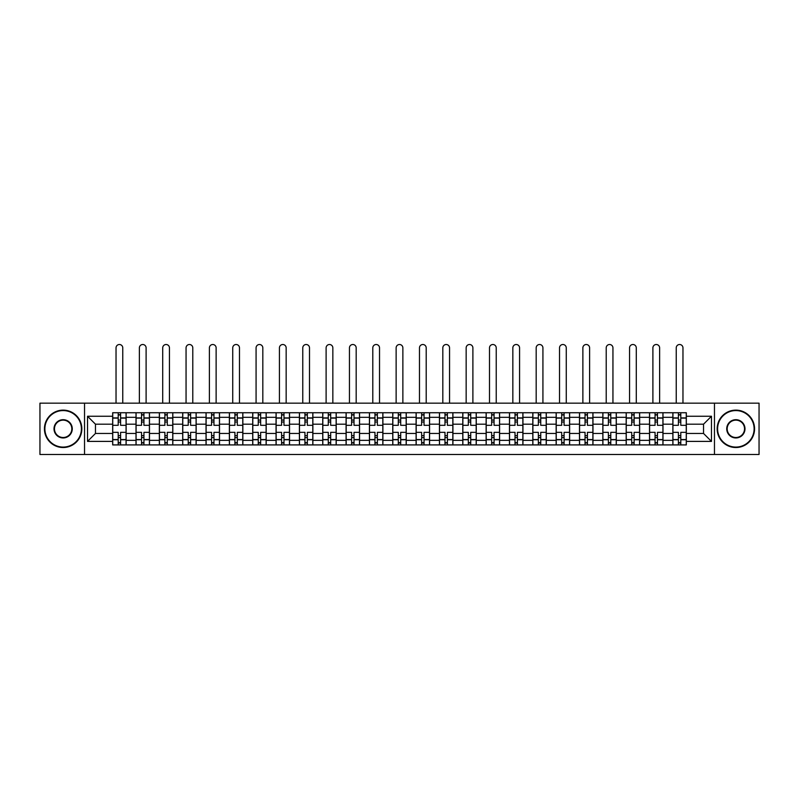<?xml version="1.0" encoding="UTF-8"?>
<svg xmlns="http://www.w3.org/2000/svg" width="799" height="799" viewBox="0 0 799 799"><rect width="100%" height="100%" fill="white"/><g stroke="black" fill="none" stroke-linecap="round" stroke-linejoin="round"><path stroke-width="1.2" d="M714.466 454.491L759.05 454.491L759.05 403.165L39.95 403.165L39.95 454.491L714.466 454.491L714.466 403.165M136.01 444.913L136.01 417.308L126.132 417.308L126.132 444.913M126.132 417.308L126.132 412.743M136.01 417.308L136.01 412.743M149.473 412.743L149.473 444.913M159.351 444.913L159.351 412.743M172.814 412.743L172.814 444.913M182.691 444.913L182.691 412.743M196.155 412.743L196.155 444.913M206.032 444.913L206.032 412.743M219.505 412.743L219.505 444.913M229.373 444.913L229.373 412.743M242.846 412.743L242.846 444.913M252.714 444.913L252.714 412.743M266.187 412.743L266.187 444.913M276.054 444.913L276.054 412.743M289.528 412.743L289.528 444.913M299.405 444.913L299.405 412.743M312.868 412.743L312.868 444.913M322.746 444.913L322.746 412.743M336.209 412.743L336.209 444.913M346.087 444.913L346.087 412.743M359.55 412.743L359.55 444.913M369.428 444.913L369.428 412.743M382.891 412.743L382.891 444.913M392.768 444.913L392.768 412.743M406.232 412.743L406.232 444.913M416.109 444.913L416.109 412.743M429.572 412.743L429.572 444.913M439.45 444.913L439.45 412.743M452.913 412.743L452.913 444.913M462.791 444.913L462.791 412.743M476.254 412.743L476.254 444.913M486.132 444.913L486.132 412.743M499.595 412.743L499.595 444.913M509.472 444.913L509.472 412.743M522.946 412.743L522.946 444.913M532.813 444.913L532.813 412.743M546.286 412.743L546.286 444.913M556.154 444.913L556.154 412.743M569.627 412.743L569.627 444.913M579.495 444.913L579.495 412.743M592.968 412.743L592.968 444.913M602.846 444.913L602.846 412.743M616.309 412.743L616.309 444.913M626.186 444.913L626.186 412.743M639.649 412.743L639.649 444.913M649.527 444.913L649.527 412.743M662.99 412.743L662.99 444.913M672.868 444.913L672.868 412.743M672.868 433.467L662.99 433.467M649.527 433.467L639.649 433.467M626.186 433.467L616.309 433.467M602.846 433.467L592.968 433.467M579.495 433.467L569.627 433.467M556.154 433.467L546.286 433.467M532.813 433.467L522.946 433.467M509.472 433.467L499.595 433.467M486.132 433.467L476.254 433.467M462.791 433.467L452.913 433.467M439.45 433.467L429.572 433.467M416.109 433.467L406.232 433.467M392.768 433.467L382.891 433.467M369.428 433.467L359.55 433.467M346.087 433.467L336.209 433.467M322.746 433.467L312.868 433.467M299.405 433.467L289.528 433.467M276.054 433.467L266.187 433.467M252.714 433.467L242.846 433.467M229.373 433.467L219.505 433.467M206.032 433.467L196.155 433.467M182.691 433.467L172.814 433.467M159.351 433.467L149.473 433.467M136.01 433.467L126.132 433.467M672.868 424.189L662.99 424.189M649.527 424.189L639.649 424.189M626.186 424.189L616.309 424.189M602.846 424.189L592.968 424.189M579.495 424.189L569.627 424.189M556.154 424.189L546.286 424.189M532.813 424.189L522.946 424.189M509.472 424.189L499.595 424.189M486.132 424.189L476.254 424.189M462.791 424.189L452.913 424.189M439.45 424.189L429.572 424.189M416.109 424.189L406.232 424.189M392.768 424.189L382.891 424.189M369.428 424.189L359.55 424.189M346.087 424.189L336.209 424.189M322.746 424.189L312.868 424.189M299.405 424.189L289.528 424.189M276.054 424.189L266.187 424.189M252.714 424.189L242.846 424.189M229.373 424.189L219.505 424.189M206.032 424.189L196.155 424.189M182.691 424.189L172.814 424.189M159.351 424.189L149.473 424.189M136.01 424.189L126.132 424.189M95.461 433.467L112.669 433.467L112.669 424.189L95.461 424.189L95.461 433.467L87.53 441.398L87.53 416.259L112.669 416.259L112.669 424.189M686.331 424.189L686.331 433.467L703.539 433.467L703.539 424.189L686.331 424.189L686.331 412.743L112.669 412.743L112.669 416.259M686.331 416.259L711.47 416.259L711.47 441.398L686.331 441.398L686.331 433.467M112.669 433.467L112.669 444.913L686.331 444.913L686.331 441.398M112.669 441.398L87.53 441.398M84.534 454.491L84.534 403.165M120.599 442.666L118.202 442.666M118.202 414.991L120.599 414.991M143.94 442.666L141.543 442.666M141.543 414.991L143.94 414.991M167.281 442.666L164.884 442.666M164.884 414.991L167.281 414.991M190.621 442.666L188.224 442.666M188.224 414.991L190.621 414.991M213.962 442.666L211.575 442.666M211.575 414.991L213.962 414.991M237.303 442.666L234.916 442.666M234.916 414.991L237.303 414.991M260.644 442.666L258.257 442.666M258.257 414.991L260.644 414.991M283.985 442.666L281.598 442.666M281.598 414.991L283.985 414.991M307.335 442.666L304.938 442.666M304.938 414.991L307.335 414.991M330.676 442.666L328.279 442.666M328.279 414.991L330.676 414.991M354.017 442.666L351.62 442.666M351.62 414.991L354.017 414.991M377.358 442.666L374.961 442.666M374.961 414.991L377.358 414.991M400.699 442.666L398.302 442.666M398.302 414.991L400.699 414.991M424.039 442.666L421.642 442.666M421.642 414.991L424.039 414.991M447.38 442.666L444.983 442.666M444.983 414.991L447.38 414.991M470.721 442.666L468.324 442.666M468.324 414.991L470.721 414.991M494.062 442.666L491.665 442.666M491.665 414.991L494.062 414.991M517.402 442.666L515.015 442.666M515.015 414.991L517.402 414.991M540.743 442.666L538.356 442.666M538.356 414.991L540.743 414.991M564.084 442.666L561.697 442.666M561.697 414.991L564.084 414.991M587.425 442.666L585.038 442.666M585.038 414.991L587.425 414.991M610.776 442.666L608.379 442.666M608.379 414.991L610.776 414.991M634.116 442.666L631.719 442.666M631.719 414.991L634.116 414.991M657.457 442.666L655.06 442.666M655.06 414.991L657.457 414.991M680.798 442.666L678.401 442.666M678.401 414.991L680.798 414.991M87.53 416.259L95.461 424.189M703.539 433.467L711.47 441.398M703.539 424.189L711.47 416.259M126.062 444.913L126.062 425.308L120.599 425.308L120.599 412.743M118.202 412.743L118.202 425.308L112.739 425.308L112.739 412.743M122.766 403.165L122.766 347.875A3.366 3.366 0 0 0 119.401 344.509A3.366 3.366 0 0 0 116.035 347.875L116.035 403.165M126.062 425.308L126.062 412.743M112.739 444.913L112.739 432.339L118.202 432.339L118.202 444.913M120.599 444.913L120.599 432.339L126.062 432.339M118.202 422.022L120.599 422.022M112.739 432.339L112.739 425.308M120.599 435.635L118.202 435.635M120.599 442.966L118.202 442.966M118.202 437.582L120.599 437.582M120.599 420.074L118.202 420.074M118.202 414.691L120.599 414.691M149.403 444.913L149.403 425.308L143.94 425.308L143.94 412.743M141.543 412.743L141.543 425.308L136.08 425.308L136.08 412.743M146.107 403.165L146.107 347.875A3.366 3.366 0 0 0 142.741 344.509A3.366 3.366 0 0 0 139.376 347.875L139.376 403.165M149.403 425.308L149.403 412.743M136.08 444.913L136.08 432.339L141.543 432.339L141.543 444.913M143.94 444.913L143.94 432.339L149.403 432.339M141.543 422.022L143.94 422.022M136.08 432.339L136.08 425.308M143.94 435.635L141.543 435.635M143.94 442.966L141.543 442.966M141.543 437.582L143.94 437.582M143.94 420.074L141.543 420.074M141.543 414.691L143.94 414.691M172.744 444.913L172.744 425.308L167.281 425.308L167.281 412.743M164.884 412.743L164.884 425.308L159.43 425.308L159.43 412.743M169.448 403.165L169.448 347.875A3.366 3.366 0 0 0 166.082 344.509A3.366 3.366 0 0 0 162.716 347.875L162.716 403.165M172.744 425.308L172.744 412.743M159.43 444.913L159.43 432.339L164.884 432.339L164.884 444.913M167.281 444.913L167.281 432.339L172.744 432.339M164.884 422.022L167.281 422.022M159.43 432.339L159.43 425.308M167.281 435.635L164.884 435.635M167.281 442.966L164.884 442.966M164.884 437.582L167.281 437.582M167.281 420.074L164.884 420.074M164.884 414.691L167.281 414.691M196.085 444.913L196.085 425.308L190.621 425.308L190.621 412.743M188.224 412.743L188.224 425.308L182.771 425.308L182.771 412.743M192.789 403.165L192.789 347.875A3.366 3.366 0 0 0 189.423 344.509A3.366 3.366 0 0 0 186.057 347.875L186.057 403.165M196.085 425.308L196.085 412.743M182.771 444.913L182.771 432.339L188.224 432.339L188.224 444.913M190.621 444.913L190.621 432.339L196.085 432.339M188.224 422.022L190.621 422.022M182.771 432.339L182.771 425.308M190.621 435.635L188.224 435.635M190.621 442.966L188.224 442.966M188.224 437.582L190.621 437.582M190.621 420.074L188.224 420.074M188.224 414.691L190.621 414.691M219.425 444.913L219.425 425.308L213.962 425.308L213.962 412.743M211.575 412.743L211.575 425.308L206.112 425.308L206.112 412.743M216.13 403.165L216.13 347.875A3.366 3.366 0 0 0 212.764 344.509A3.366 3.366 0 0 0 209.398 347.875L209.398 403.165M219.425 425.308L219.425 412.743M206.112 444.913L206.112 432.339L211.575 432.339L211.575 444.913M213.962 444.913L213.962 432.339L219.425 432.339M211.575 422.022L213.962 422.022M206.112 432.339L206.112 425.308M213.962 435.635L211.575 435.635M213.962 442.966L211.575 442.966M211.575 437.582L213.962 437.582M213.962 420.074L211.575 420.074M211.575 414.691L213.962 414.691M242.766 444.913L242.766 425.308L237.303 425.308L237.303 412.743M234.916 412.743L234.916 425.308L229.453 425.308L229.453 412.743M239.48 403.165L239.48 347.875A3.366 3.366 0 0 0 236.105 344.509A3.366 3.366 0 0 0 232.739 347.875L232.739 403.165M242.766 425.308L242.766 412.743M229.453 444.913L229.453 432.339L234.916 432.339L234.916 444.913M237.303 444.913L237.303 432.339L242.766 432.339M234.916 422.022L237.303 422.022M229.453 432.339L229.453 425.308M237.303 435.635L234.916 435.635M237.303 442.966L234.916 442.966M234.916 437.582L237.303 437.582M237.303 420.074L234.916 420.074M234.916 414.691L237.303 414.691M63.141 447.08A18.257 18.257 0 0 0 81.398 428.823A18.257 18.257 0 0 0 63.141 410.576A18.257 18.257 0 0 0 44.884 428.823A18.257 18.257 0 0 0 63.141 447.08M63.141 410.127A18.707 18.707 0 0 1 81.848 428.823A18.707 18.707 0 0 1 63.141 447.53A18.707 18.707 0 0 1 44.434 428.823A18.707 18.707 0 0 1 63.141 410.127M63.141 437.952A9.129 9.129 0 0 1 54.012 428.823A9.129 9.129 0 0 1 63.141 419.695A9.129 9.129 0 0 1 72.27 428.823A9.129 9.129 0 0 1 63.141 437.952M63.141 420.144A8.679 8.679 0 0 0 54.462 428.823A8.679 8.679 0 0 0 63.141 437.502A8.679 8.679 0 0 0 71.82 428.823A8.679 8.679 0 0 0 63.141 420.144M735.859 447.08A18.257 18.257 0 0 0 754.116 428.823A18.257 18.257 0 0 0 735.859 410.576A18.257 18.257 0 0 0 717.602 428.823A18.257 18.257 0 0 0 735.859 447.08M735.859 410.127A18.707 18.707 0 0 1 754.566 428.823A18.707 18.707 0 0 1 735.859 447.53A18.707 18.707 0 0 1 717.152 428.823A18.707 18.707 0 0 1 735.859 410.127M735.859 437.952A9.129 9.129 0 0 1 726.73 428.823A9.129 9.129 0 0 1 735.859 419.695A9.129 9.129 0 0 1 744.988 428.823A9.129 9.129 0 0 1 735.859 437.952M735.859 420.144A8.679 8.679 0 0 0 727.18 428.823A8.679 8.679 0 0 0 735.859 437.502A8.679 8.679 0 0 0 744.538 428.823A8.679 8.679 0 0 0 735.859 420.144M266.107 444.913L266.107 425.308L260.644 425.308L260.644 412.743M258.257 412.743L258.257 425.308L252.794 425.308L252.794 412.743M262.821 403.165L262.821 347.875A3.366 3.366 0 0 0 259.455 344.509A3.366 3.366 0 0 0 256.079 347.875L256.079 403.165M266.107 425.308L266.107 412.743M252.794 444.913L252.794 432.339L258.257 432.339L258.257 444.913M260.644 444.913L260.644 432.339L266.107 432.339M258.257 422.022L260.644 422.022M252.794 432.339L252.794 425.308M260.644 435.635L258.257 435.635M260.644 442.966L258.257 442.966M258.257 437.582L260.644 437.582M260.644 420.074L258.257 420.074M258.257 414.691L260.644 414.691M289.448 444.913L289.448 425.308L283.985 425.308L283.985 412.743M281.598 412.743L281.598 425.308L276.134 425.308L276.134 412.743M286.162 403.165L286.162 347.875A3.366 3.366 0 0 0 282.796 344.509A3.366 3.366 0 0 0 279.43 347.875L279.43 403.165M289.448 425.308L289.448 412.743M276.134 444.913L276.134 432.339L281.598 432.339L281.598 444.913M283.985 444.913L283.985 432.339L289.448 432.339M281.598 422.022L283.985 422.022M276.134 432.339L276.134 425.308M283.985 435.635L281.598 435.635M283.985 442.966L281.598 442.966M281.598 437.582L283.985 437.582M283.985 420.074L281.598 420.074M281.598 414.691L283.985 414.691M312.789 444.913L312.789 425.308L307.335 425.308L307.335 412.743M304.938 412.743L304.938 425.308L299.475 425.308L299.475 412.743M309.503 403.165L309.503 347.875A3.366 3.366 0 0 0 306.137 344.509A3.366 3.366 0 0 0 302.771 347.875L302.771 403.165M312.789 425.308L312.789 412.743M299.475 444.913L299.475 432.339L304.938 432.339L304.938 444.913M307.335 444.913L307.335 432.339L312.789 432.339M304.938 422.022L307.335 422.022M299.475 432.339L299.475 425.308M307.335 435.635L304.938 435.635M307.335 442.966L304.938 442.966M304.938 437.582L307.335 437.582M307.335 420.074L304.938 420.074M304.938 414.691L307.335 414.691M336.129 444.913L336.129 425.308L330.676 425.308L330.676 412.743M328.279 412.743L328.279 425.308L322.816 425.308L322.816 412.743M332.843 403.165L332.843 347.875A3.366 3.366 0 0 0 329.478 344.509A3.366 3.366 0 0 0 326.112 347.875L326.112 403.165M336.129 425.308L336.129 412.743M322.816 444.913L322.816 432.339L328.279 432.339L328.279 444.913M330.676 444.913L330.676 432.339L336.129 432.339M328.279 422.022L330.676 422.022M322.816 432.339L322.816 425.308M330.676 435.635L328.279 435.635M330.676 442.966L328.279 442.966M328.279 437.582L330.676 437.582M330.676 420.074L328.279 420.074M328.279 414.691L330.676 414.691M359.48 444.913L359.48 425.308L354.017 425.308L354.017 412.743M351.62 412.743L351.62 425.308L346.157 425.308L346.157 412.743M356.184 403.165L356.184 347.875A3.366 3.366 0 0 0 352.818 344.509A3.366 3.366 0 0 0 349.453 347.875L349.453 403.165M359.48 425.308L359.48 412.743M346.157 444.913L346.157 432.339L351.62 432.339L351.62 444.913M354.017 444.913L354.017 432.339L359.48 432.339M351.62 422.022L354.017 422.022M346.157 432.339L346.157 425.308M354.017 435.635L351.62 435.635M354.017 442.966L351.62 442.966M351.62 437.582L354.017 437.582M354.017 420.074L351.62 420.074M351.62 414.691L354.017 414.691M382.821 444.913L382.821 425.308L377.358 425.308L377.358 412.743M374.961 412.743L374.961 425.308L369.498 425.308L369.498 412.743M379.525 403.165L379.525 347.875A3.366 3.366 0 0 0 376.159 344.509A3.366 3.366 0 0 0 372.793 347.875L372.793 403.165M382.821 425.308L382.821 412.743M369.498 444.913L369.498 432.339L374.961 432.339L374.961 444.913M377.358 444.913L377.358 432.339L382.821 432.339M374.961 422.022L377.358 422.022M369.498 432.339L369.498 425.308M377.358 435.635L374.961 435.635M377.358 442.966L374.961 442.966M374.961 437.582L377.358 437.582M377.358 420.074L374.961 420.074M374.961 414.691L377.358 414.691M406.162 444.913L406.162 425.308L400.699 425.308L400.699 412.743M398.302 412.743L398.302 425.308L392.838 425.308L392.838 412.743M402.866 403.165L402.866 347.875A3.366 3.366 0 0 0 399.5 344.509A3.366 3.366 0 0 0 396.134 347.875L396.134 403.165M406.162 425.308L406.162 412.743M392.838 444.913L392.838 432.339L398.302 432.339L398.302 444.913M400.699 444.913L400.699 432.339L406.162 432.339M398.302 422.022L400.699 422.022M392.838 432.339L392.838 425.308M400.699 435.635L398.302 435.635M400.699 442.966L398.302 442.966M398.302 437.582L400.699 437.582M400.699 420.074L398.302 420.074M398.302 414.691L400.699 414.691M429.502 444.913L429.502 425.308L424.039 425.308L424.039 412.743M421.642 412.743L421.642 425.308L416.179 425.308L416.179 412.743M426.207 403.165L426.207 347.875A3.366 3.366 0 0 0 422.841 344.509A3.366 3.366 0 0 0 419.475 347.875L419.475 403.165M429.502 425.308L429.502 412.743M416.179 444.913L416.179 432.339L421.642 432.339L421.642 444.913M424.039 444.913L424.039 432.339L429.502 432.339M421.642 422.022L424.039 422.022M416.179 432.339L416.179 425.308M424.039 435.635L421.642 435.635M424.039 442.966L421.642 442.966M421.642 437.582L424.039 437.582M424.039 420.074L421.642 420.074M421.642 414.691L424.039 414.691M452.843 444.913L452.843 425.308L447.38 425.308L447.38 412.743M444.983 412.743L444.983 425.308L439.52 425.308L439.52 412.743M449.547 403.165L449.547 347.875A3.366 3.366 0 0 0 446.182 344.509A3.366 3.366 0 0 0 442.816 347.875L442.816 403.165M452.843 425.308L452.843 412.743M439.52 444.913L439.52 432.339L444.983 432.339L444.983 444.913M447.38 444.913L447.38 432.339L452.843 432.339M444.983 422.022L447.38 422.022M439.52 432.339L439.52 425.308M447.38 435.635L444.983 435.635M447.38 442.966L444.983 442.966M444.983 437.582L447.38 437.582M447.38 420.074L444.983 420.074M444.983 414.691L447.38 414.691M476.184 444.913L476.184 425.308L470.721 425.308L470.721 412.743M468.324 412.743L468.324 425.308L462.871 425.308L462.871 412.743M472.888 403.165L472.888 347.875A3.366 3.366 0 0 0 469.522 344.509A3.366 3.366 0 0 0 466.157 347.875L466.157 403.165M476.184 425.308L476.184 412.743M462.871 444.913L462.871 432.339L468.324 432.339L468.324 444.913M470.721 444.913L470.721 432.339L476.184 432.339M468.324 422.022L470.721 422.022M462.871 432.339L462.871 425.308M470.721 435.635L468.324 435.635M470.721 442.966L468.324 442.966M468.324 437.582L470.721 437.582M470.721 420.074L468.324 420.074M468.324 414.691L470.721 414.691M499.525 444.913L499.525 425.308L494.062 425.308L494.062 412.743M491.665 412.743L491.665 425.308L486.211 425.308L486.211 412.743M496.229 403.165L496.229 347.875A3.366 3.366 0 0 0 492.863 344.509A3.366 3.366 0 0 0 489.497 347.875L489.497 403.165M499.525 425.308L499.525 412.743M486.211 444.913L486.211 432.339L491.665 432.339L491.665 444.913M494.062 444.913L494.062 432.339L499.525 432.339M491.665 422.022L494.062 422.022M486.211 432.339L486.211 425.308M494.062 435.635L491.665 435.635M494.062 442.966L491.665 442.966M491.665 437.582L494.062 437.582M494.062 420.074L491.665 420.074M491.665 414.691L494.062 414.691M522.866 444.913L522.866 425.308L517.402 425.308L517.402 412.743M515.015 412.743L515.015 425.308L509.552 425.308L509.552 412.743M519.57 403.165L519.57 347.875A3.366 3.366 0 0 0 516.204 344.509A3.366 3.366 0 0 0 512.838 347.875L512.838 403.165M522.866 425.308L522.866 412.743M509.552 444.913L509.552 432.339L515.015 432.339L515.015 444.913M517.402 444.913L517.402 432.339L522.866 432.339M515.015 422.022L517.402 422.022M509.552 432.339L509.552 425.308M517.402 435.635L515.015 435.635M517.402 442.966L515.015 442.966M515.015 437.582L517.402 437.582M517.402 420.074L515.015 420.074M515.015 414.691L517.402 414.691M546.206 444.913L546.206 425.308L540.743 425.308L540.743 412.743M538.356 412.743L538.356 425.308L532.893 425.308L532.893 412.743M542.921 403.165L542.921 347.875A3.366 3.366 0 0 0 539.545 344.509A3.366 3.366 0 0 0 536.179 347.875L536.179 403.165M546.206 425.308L546.206 412.743M532.893 444.913L532.893 432.339L538.356 432.339L538.356 444.913M540.743 444.913L540.743 432.339L546.206 432.339M538.356 422.022L540.743 422.022M532.893 432.339L532.893 425.308M540.743 435.635L538.356 435.635M540.743 442.966L538.356 442.966M538.356 437.582L540.743 437.582M540.743 420.074L538.356 420.074M538.356 414.691L540.743 414.691M569.547 444.913L569.547 425.308L564.084 425.308L564.084 412.743M561.697 412.743L561.697 425.308L556.234 425.308L556.234 412.743M566.261 403.165L566.261 347.875A3.366 3.366 0 0 0 562.896 344.509A3.366 3.366 0 0 0 559.52 347.875L559.52 403.165M569.547 425.308L569.547 412.743M556.234 444.913L556.234 432.339L561.697 432.339L561.697 444.913M564.084 444.913L564.084 432.339L569.547 432.339M561.697 422.022L564.084 422.022M556.234 432.339L556.234 425.308M564.084 435.635L561.697 435.635M564.084 442.966L561.697 442.966M561.697 437.582L564.084 437.582M564.084 420.074L561.697 420.074M561.697 414.691L564.084 414.691M592.888 444.913L592.888 425.308L587.425 425.308L587.425 412.743M585.038 412.743L585.038 425.308L579.575 425.308L579.575 412.743M589.602 403.165L589.602 347.875A3.366 3.366 0 0 0 586.236 344.509A3.366 3.366 0 0 0 582.87 347.875L582.87 403.165M592.888 425.308L592.888 412.743M579.575 444.913L579.575 432.339L585.038 432.339L585.038 444.913M587.425 444.913L587.425 432.339L592.888 432.339M585.038 422.022L587.425 422.022M579.575 432.339L579.575 425.308M587.425 435.635L585.038 435.635M587.425 442.966L585.038 442.966M585.038 437.582L587.425 437.582M587.425 420.074L585.038 420.074M585.038 414.691L587.425 414.691M616.229 444.913L616.229 425.308L610.776 425.308L610.776 412.743M608.379 412.743L608.379 425.308L602.915 425.308L602.915 412.743M612.943 403.165L612.943 347.875A3.366 3.366 0 0 0 609.577 344.509A3.366 3.366 0 0 0 606.211 347.875L606.211 403.165M616.229 425.308L616.229 412.743M602.915 444.913L602.915 432.339L608.379 432.339L608.379 444.913M610.776 444.913L610.776 432.339L616.229 432.339M608.379 422.022L610.776 422.022M602.915 432.339L602.915 425.308M610.776 435.635L608.379 435.635M610.776 442.966L608.379 442.966M608.379 437.582L610.776 437.582M610.776 420.074L608.379 420.074M608.379 414.691L610.776 414.691M639.57 444.913L639.57 425.308L634.116 425.308L634.116 412.743M631.719 412.743L631.719 425.308L626.256 425.308L626.256 412.743M636.284 403.165L636.284 347.875A3.366 3.366 0 0 0 632.918 344.509A3.366 3.366 0 0 0 629.552 347.875L629.552 403.165M639.57 425.308L639.57 412.743M626.256 444.913L626.256 432.339L631.719 432.339L631.719 444.913M634.116 444.913L634.116 432.339L639.57 432.339M631.719 422.022L634.116 422.022M626.256 432.339L626.256 425.308M634.116 435.635L631.719 435.635M634.116 442.966L631.719 442.966M631.719 437.582L634.116 437.582M634.116 420.074L631.719 420.074M631.719 414.691L634.116 414.691M662.92 444.913L662.92 425.308L657.457 425.308L657.457 412.743M655.06 412.743L655.06 425.308L649.597 425.308L649.597 412.743M659.624 403.165L659.624 347.875A3.366 3.366 0 0 0 656.259 344.509A3.366 3.366 0 0 0 652.893 347.875L652.893 403.165M662.92 425.308L662.92 412.743M649.597 444.913L649.597 432.339L655.06 432.339L655.06 444.913M657.457 444.913L657.457 432.339L662.92 432.339M655.06 422.022L657.457 422.022M649.597 432.339L649.597 425.308M657.457 435.635L655.06 435.635M657.457 442.966L655.06 442.966M655.06 437.582L657.457 437.582M657.457 420.074L655.06 420.074M655.06 414.691L657.457 414.691M686.261 444.913L686.261 425.308L680.798 425.308L680.798 412.743M678.401 412.743L678.401 425.308L672.938 425.308L672.938 412.743M682.965 403.165L682.965 347.875A3.366 3.366 0 0 0 679.599 344.509A3.366 3.366 0 0 0 676.234 347.875L676.234 403.165M686.261 425.308L686.261 412.743M672.938 444.913L672.938 432.339L678.401 432.339L678.401 444.913M680.798 444.913L680.798 432.339L686.261 432.339M678.401 422.022L680.798 422.022M672.938 432.339L672.938 425.308M680.798 435.635L678.401 435.635M680.798 442.966L678.401 442.966M678.401 437.582L680.798 437.582M680.798 420.074L678.401 420.074M678.401 414.691L680.798 414.691M649.527 417.308L639.649 417.308M626.186 417.308L616.309 417.308M602.846 417.308L592.968 417.308M579.495 417.308L569.627 417.308M556.154 417.308L546.286 417.308M532.813 417.308L522.946 417.308M509.472 417.308L499.595 417.308M486.132 417.308L476.254 417.308M462.791 417.308L452.913 417.308M439.45 417.308L429.572 417.308M416.109 417.308L406.232 417.308M392.768 417.308L382.891 417.308M369.428 417.308L359.55 417.308M346.087 417.308L336.209 417.308M322.746 417.308L312.868 417.308M299.405 417.308L289.528 417.308M276.054 417.308L266.187 417.308M252.714 417.308L242.846 417.308M229.373 417.308L219.505 417.308M206.032 417.308L196.155 417.308M182.691 417.308L172.814 417.308M159.351 417.308L149.473 417.308M672.868 417.308L662.99 417.308M649.527 440.349L639.649 440.349M626.186 440.349L616.309 440.349M602.846 440.349L592.968 440.349M579.495 440.349L569.627 440.349M556.154 440.349L546.286 440.349M532.813 440.349L522.946 440.349M509.472 440.349L499.595 440.349M486.132 440.349L476.254 440.349M462.791 440.349L452.913 440.349M439.45 440.349L429.572 440.349M416.109 440.349L406.232 440.349M392.768 440.349L382.891 440.349M369.428 440.349L359.55 440.349M346.087 440.349L336.209 440.349M322.746 440.349L312.868 440.349M299.405 440.349L289.528 440.349M276.054 440.349L266.187 440.349M252.714 440.349L242.846 440.349M229.373 440.349L219.505 440.349M206.032 440.349L196.155 440.349M182.691 440.349L172.814 440.349M159.351 440.349L149.473 440.349M136.01 440.349L126.132 440.349M672.868 440.349L662.99 440.349M126.062 417.907L120.599 417.907M118.202 417.907L112.739 417.907M118.202 418.107L112.739 418.107M118.202 439.55L112.739 439.55M118.202 439.75L112.739 439.75M126.062 439.75L120.599 439.75M126.062 418.107L120.599 418.107M126.062 439.55L120.599 439.55M149.403 417.907L143.94 417.907M141.543 417.907L136.08 417.907M141.543 418.107L136.08 418.107M141.543 439.55L136.08 439.55M141.543 439.75L136.08 439.75M149.403 439.75L143.94 439.75M149.403 418.107L143.94 418.107M149.403 439.55L143.94 439.55M172.744 417.907L167.281 417.907M164.884 417.907L159.43 417.907M164.884 418.107L159.43 418.107M164.884 439.55L159.43 439.55M164.884 439.75L159.43 439.75M172.744 439.75L167.281 439.75M172.744 418.107L167.281 418.107M172.744 439.55L167.281 439.55M196.085 417.907L190.621 417.907M188.224 417.907L182.771 417.907M188.224 418.107L182.771 418.107M188.224 439.55L182.771 439.55M188.224 439.75L182.771 439.75M196.085 439.75L190.621 439.75M196.085 418.107L190.621 418.107M196.085 439.55L190.621 439.55M219.425 417.907L213.962 417.907M211.575 417.907L206.112 417.907M211.575 418.107L206.112 418.107M211.575 439.55L206.112 439.55M211.575 439.75L206.112 439.75M219.425 439.75L213.962 439.75M219.425 418.107L213.962 418.107M219.425 439.55L213.962 439.55M242.766 417.907L237.303 417.907M234.916 417.907L229.453 417.907M234.916 418.107L229.453 418.107M234.916 439.55L229.453 439.55M234.916 439.75L229.453 439.75M242.766 439.75L237.303 439.75M242.766 418.107L237.303 418.107M242.766 439.55L237.303 439.55M266.107 417.907L260.644 417.907M258.257 417.907L252.794 417.907M258.257 418.107L252.794 418.107M258.257 439.55L252.794 439.55M258.257 439.75L252.794 439.75M266.107 439.75L260.644 439.75M266.107 418.107L260.644 418.107M266.107 439.55L260.644 439.55M289.448 417.907L283.985 417.907M281.598 417.907L276.134 417.907M281.598 418.107L276.134 418.107M281.598 439.55L276.134 439.55M281.598 439.75L276.134 439.75M289.448 439.75L283.985 439.75M289.448 418.107L283.985 418.107M289.448 439.55L283.985 439.55M312.789 417.907L307.335 417.907M304.938 417.907L299.475 417.907M304.938 418.107L299.475 418.107M304.938 439.55L299.475 439.55M304.938 439.75L299.475 439.75M312.789 439.75L307.335 439.75M312.789 418.107L307.335 418.107M312.789 439.55L307.335 439.55M336.129 417.907L330.676 417.907M328.279 417.907L322.816 417.907M328.279 418.107L322.816 418.107M328.279 439.55L322.816 439.55M328.279 439.75L322.816 439.75M336.129 439.75L330.676 439.75M336.129 418.107L330.676 418.107M336.129 439.55L330.676 439.55M359.48 417.907L354.017 417.907M351.62 417.907L346.157 417.907M351.62 418.107L346.157 418.107M351.62 439.55L346.157 439.55M351.62 439.75L346.157 439.75M359.48 439.75L354.017 439.75M359.48 418.107L354.017 418.107M359.48 439.55L354.017 439.55M382.821 417.907L377.358 417.907M374.961 417.907L369.498 417.907M374.961 418.107L369.498 418.107M374.961 439.55L369.498 439.55M374.961 439.75L369.498 439.75M382.821 439.75L377.358 439.75M382.821 418.107L377.358 418.107M382.821 439.55L377.358 439.55M406.162 417.907L400.699 417.907M398.302 417.907L392.838 417.907M398.302 418.107L392.838 418.107M398.302 439.55L392.838 439.55M398.302 439.75L392.838 439.75M406.162 439.75L400.699 439.75M406.162 418.107L400.699 418.107M406.162 439.55L400.699 439.55M429.502 417.907L424.039 417.907M421.642 417.907L416.179 417.907M421.642 418.107L416.179 418.107M421.642 439.55L416.179 439.55M421.642 439.75L416.179 439.75M429.502 439.75L424.039 439.75M429.502 418.107L424.039 418.107M429.502 439.55L424.039 439.55M452.843 417.907L447.38 417.907M444.983 417.907L439.52 417.907M444.983 418.107L439.52 418.107M444.983 439.55L439.52 439.55M444.983 439.75L439.52 439.75M452.843 439.75L447.38 439.75M452.843 418.107L447.38 418.107M452.843 439.55L447.38 439.55M476.184 417.907L470.721 417.907M468.324 417.907L462.871 417.907M468.324 418.107L462.871 418.107M468.324 439.55L462.871 439.55M468.324 439.75L462.871 439.75M476.184 439.75L470.721 439.75M476.184 418.107L470.721 418.107M476.184 439.55L470.721 439.55M499.525 417.907L494.062 417.907M491.665 417.907L486.211 417.907M491.665 418.107L486.211 418.107M491.665 439.55L486.211 439.55M491.665 439.75L486.211 439.75M499.525 439.75L494.062 439.75M499.525 418.107L494.062 418.107M499.525 439.55L494.062 439.55M522.866 417.907L517.402 417.907M515.015 417.907L509.552 417.907M515.015 418.107L509.552 418.107M515.015 439.55L509.552 439.55M515.015 439.75L509.552 439.75M522.866 439.75L517.402 439.75M522.866 418.107L517.402 418.107M522.866 439.55L517.402 439.55M546.206 417.907L540.743 417.907M538.356 417.907L532.893 417.907M538.356 418.107L532.893 418.107M538.356 439.55L532.893 439.55M538.356 439.75L532.893 439.75M546.206 439.75L540.743 439.75M546.206 418.107L540.743 418.107M546.206 439.55L540.743 439.55M569.547 417.907L564.084 417.907M561.697 417.907L556.234 417.907M561.697 418.107L556.234 418.107M561.697 439.55L556.234 439.55M561.697 439.75L556.234 439.75M569.547 439.75L564.084 439.75M569.547 418.107L564.084 418.107M569.547 439.55L564.084 439.55M592.888 417.907L587.425 417.907M585.038 417.907L579.575 417.907M585.038 418.107L579.575 418.107M585.038 439.55L579.575 439.55M585.038 439.75L579.575 439.75M592.888 439.75L587.425 439.75M592.888 418.107L587.425 418.107M592.888 439.55L587.425 439.55M616.229 417.907L610.776 417.907M608.379 417.907L602.915 417.907M608.379 418.107L602.915 418.107M608.379 439.55L602.915 439.55M608.379 439.75L602.915 439.75M616.229 439.75L610.776 439.75M616.229 418.107L610.776 418.107M616.229 439.55L610.776 439.55M639.57 417.907L634.116 417.907M631.719 417.907L626.256 417.907M631.719 418.107L626.256 418.107M631.719 439.55L626.256 439.55M631.719 439.75L626.256 439.75M639.57 439.75L634.116 439.75M639.57 418.107L634.116 418.107M639.57 439.55L634.116 439.55M662.92 417.907L657.457 417.907M655.06 417.907L649.597 417.907M655.06 418.107L649.597 418.107M655.06 439.55L649.597 439.55M655.06 439.75L649.597 439.75M662.92 439.75L657.457 439.75M662.92 418.107L657.457 418.107M662.92 439.55L657.457 439.55M686.261 417.907L680.798 417.907M678.401 417.907L672.938 417.907M678.401 418.107L672.938 418.107M678.401 439.55L672.938 439.55M678.401 439.75L672.938 439.75M686.261 439.75L680.798 439.75M686.261 418.107L680.798 418.107M686.261 439.55L680.798 439.55"/></g></svg>
